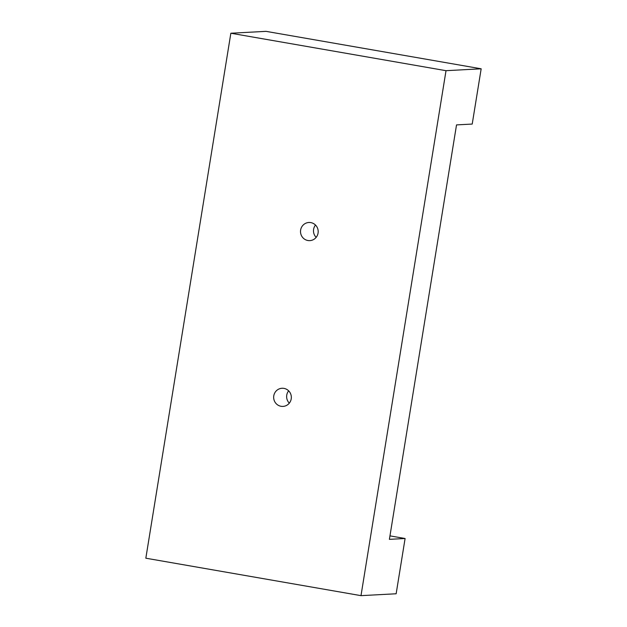 <?xml version="1.0" encoding="UTF-8"?>
<svg xmlns="http://www.w3.org/2000/svg" width="627" height="627" viewBox="0 0 627 627"><rect width="100%" height="100%" fill="white"/><g stroke="black" fill="none" stroke-linecap="round" stroke-linejoin="round"><path stroke-width="0.94" d="M446.016 70.686L360.995 595.65L145.832 558.202L230.854 33.231L446.016 70.686L481.168 68.798L472.217 124.06L456.527 124.898L389.398 539.345L405.097 538.507L389.963 535.873M481.168 68.798L266.005 31.35L230.854 33.231M289.313 403.137A9.084 8.841 86.9 0 1 288.655 390.833M316.165 237.359A9.084 8.841 86.9 0 1 315.506 225.054M405.097 538.507L396.146 593.769L360.995 595.65M273.78 395.817A9.084 8.841 86.9 0 1 291.328 396.86A9.084 8.841 86.9 0 1 282.989 406.406A9.084 8.841 86.9 0 1 273.78 395.817M300.631 230.038A9.084 8.841 86.9 0 1 318.179 231.081A9.084 8.841 86.9 0 1 309.832 240.627A9.084 8.841 86.9 0 1 300.631 230.038"/></g></svg>
